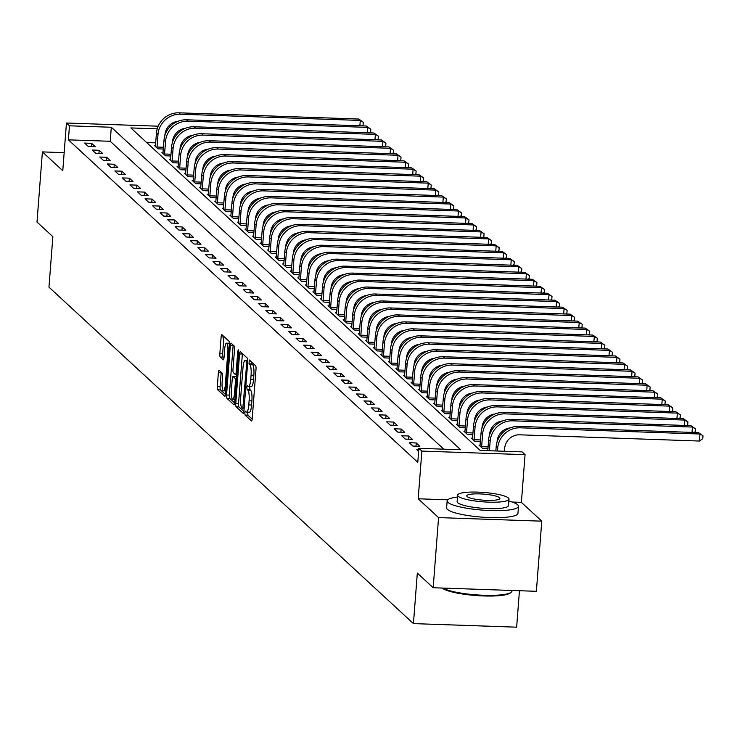 <?xml version="1.0" encoding="UTF-8"?>
<svg xmlns="http://www.w3.org/2000/svg" width="740" height="740" viewBox="0 0 740 740"><rect width="100%" height="100%" fill="white"/><g stroke="black" fill="none" stroke-linecap="round" stroke-linejoin="round"><path stroke-width="1.11" d="M244.829 412.772L245.097 415.075L251.396 420.894A2.812 0.62 -88 0 0 251.507 420.949A2.812 0.62 -88 0 0 252.201 418.683L256.012 369.121A2.812 0.62 -88 0 0 255.633 365.819L249.26 359.964L249.038 363.858L249.852 364.607A8.991 1.989 -88 0 1 251.073 375.171L250.758 379.305A8.991 1.989 -88 0 1 248.548 386.539A8.991 1.989 -88 0 1 248.178 386.363L247.289 385.577L246.799 387.159L247.068 389.471L247.882 390.221A8.991 1.989 -88 0 1 249.103 400.784L248.788 404.919A8.991 1.989 -88 0 1 246.577 412.143A8.991 1.989 -88 0 1 246.207 411.976L245.319 411.181L244.829 412.772M247.706 412.189L247.891 415.177L252.164 419.118M251.544 362.036L251.831 363.95L252.645 364.709L249.852 364.607M249.676 386.576L249.861 389.564L250.675 390.313L247.882 390.221M219.188 370.37A2.812 0.62 -88 0 0 219.077 370.315A2.812 0.62 -88 0 0 218.383 372.581L217.32 386.483A2.812 0.62 -88 0 0 217.699 389.786L224.692 396.242A2.812 0.62 -88 0 0 224.803 396.298A2.812 0.62 -88 0 0 225.497 394.032L229.308 344.47A2.812 0.62 -88 0 0 228.928 341.168L221.935 334.711A2.812 0.62 -88 0 0 221.815 334.656A2.812 0.62 -88 0 0 221.131 336.913L219.835 353.711A2.812 0.62 -88 0 0 220.215 357.013L223.212 359.779A2.812 0.62 -88 0 0 223.323 359.834A2.812 0.62 -88 0 0 224.017 357.568L224.655 349.243A7.511 1.665 -88 0 1 226.505 343.193A7.511 1.665 -88 0 1 227.828 352.166L225.321 384.8A7.511 1.665 -88 0 1 223.471 390.85A7.511 1.665 -88 0 1 222.148 381.877L222.564 376.438A2.812 0.62 -88 0 0 222.185 373.136L219.188 370.37M443.769 449.171L110.223 141.285L68.385 139.842L69.468 125.809L66.452 123.025L158.194 126.198M433.178 587.745L438.57 517.602L541.773 521.173L536.38 591.306L433.178 587.745L417.323 573.112L413.438 623.607L48.97 287.166L52.855 236.671L37 222.037L42.393 151.904L62.78 170.718L66.452 123.025M447.719 499.815L418.193 498.788L438.57 517.602M418.193 498.788L421.865 451.095L418.84 448.311L460.678 449.754L111.305 127.252L69.468 125.809M68.385 139.842L417.767 462.334L418.84 448.311M235.755 403.504A2.812 0.62 -88 0 0 236.134 406.806L243.127 413.262A2.812 0.62 -88 0 0 243.238 413.309A2.812 0.62 -88 0 0 243.932 411.052L247.743 361.481A2.812 0.62 -88 0 0 247.364 358.188L240.371 351.722A2.812 0.62 -88 0 0 240.26 351.676A2.812 0.62 -88 0 0 239.566 353.933L235.755 403.504L238.539 403.596A2.812 0.62 -88 0 0 238.918 406.898L243.895 411.486M233.914 404.752L226.912 398.296A2.812 0.62 -88 0 1 226.533 394.993L230.344 345.423A2.812 0.62 -88 0 1 231.037 343.166A2.812 0.62 -88 0 1 231.148 343.221L234.145 345.978A2.812 0.62 -88 0 1 234.525 349.28L232.98 369.38A2.812 0.62 -88 0 0 233.359 372.683L235.348 374.514A2.812 0.62 -88 0 0 235.459 374.57A2.812 0.62 -88 0 0 236.153 372.312L237.762 351.38L238.243 349.798L238.595 352.147L234.71 402.542A2.812 0.62 -88 0 1 234.025 404.808A2.812 0.62 -88 0 1 233.914 404.752L234.145 404.762M64.167 152.653L42.393 151.904M418.729 449.763L416.824 449.698L418.609 451.345M419.867 446.312L416.241 442.964L409.266 442.724L412.892 446.072L419.867 446.312M412.319 439.347L408.693 435.999L401.718 435.758L405.344 439.107L412.319 439.347M404.771 432.373L401.145 429.034L394.17 428.793L397.796 432.132L404.771 432.373M397.223 425.408L393.597 422.059L386.622 421.819L390.248 425.167L397.223 425.408M389.666 418.442L386.049 415.094L379.074 414.853L382.7 418.202L389.666 418.442M382.118 411.468L378.501 408.129L371.526 407.888L375.152 411.227L382.118 411.468M374.57 404.503L370.953 401.154L363.978 400.914L367.595 404.262L374.57 404.503M367.022 397.537L363.396 394.189L356.43 393.948L360.047 397.288L367.022 397.537M359.474 390.563L355.848 387.224L348.873 386.983L352.499 390.322L359.474 390.563M351.925 383.598L348.3 380.249L341.325 380.009L344.951 383.357L351.925 383.598M344.378 376.632L340.752 373.284L333.777 373.043L337.403 376.382L344.378 376.632M336.829 369.658L333.204 366.319L326.229 366.069L329.855 369.417L336.829 369.658M329.282 362.693L325.656 359.344L318.681 359.104L322.307 362.452L329.282 362.693M321.724 355.718L318.108 352.379L311.133 352.138L314.759 355.478L321.724 355.718M314.176 348.753L310.56 345.414L303.585 345.164L307.202 348.512L314.176 348.753M306.628 341.788L303.002 338.439L296.037 338.199L299.654 341.547L306.628 341.788M299.08 334.813L295.454 331.474L288.48 331.233L292.106 334.572L299.08 334.813M291.532 327.848L287.906 324.499L280.932 324.259L284.558 327.607L291.532 327.848M283.984 320.882L280.358 317.534L273.384 317.293L277.01 320.642L283.984 320.882M276.436 313.908L272.81 310.569L265.836 310.328L269.462 313.668L276.436 313.908M268.888 306.943L265.262 303.594L258.288 303.354L261.914 306.702L268.888 306.943M261.331 299.978L257.714 296.629L250.74 296.389L254.366 299.737L261.331 299.978M253.783 293.003L250.166 289.664L243.192 289.423L246.809 292.762L253.783 293.003M246.235 286.038L242.609 282.689L235.644 282.449L239.261 285.797L246.235 286.038M238.687 279.072L235.061 275.724L228.087 275.483L231.713 278.832L238.687 279.072M231.139 272.098L227.513 268.759L220.538 268.518L224.165 271.858L231.139 272.098M223.591 265.133L219.965 261.784L212.99 261.544L216.617 264.892L223.591 265.133M216.043 258.168L212.417 254.819L205.442 254.579L209.069 257.927L216.043 258.168M208.495 251.193L204.869 247.854L197.894 247.613L201.521 250.953L208.495 251.193M200.938 244.228L197.321 240.879L190.347 240.639L193.972 243.987L200.938 244.228M193.39 237.263L189.773 233.914L182.799 233.674L186.415 237.022L193.39 237.263M185.842 230.288L182.216 226.949L175.251 226.708L178.867 230.048L185.842 230.288M178.294 223.323L174.668 219.974L167.703 219.734L171.319 223.082L178.294 223.323M170.746 216.358L167.12 213.009L160.145 212.769L163.771 216.117L170.746 216.358M163.198 209.383L159.572 206.044L152.597 205.803L156.223 209.143L163.198 209.383M155.65 202.418L152.024 199.069L145.049 198.829L148.675 202.177L155.65 202.418M148.102 195.453L144.476 192.104L137.501 191.863L141.127 195.203L148.102 195.453M140.544 188.478L136.928 185.139L129.953 184.898L133.579 188.238L140.544 188.478M132.996 181.513L129.38 178.164L122.405 177.924L126.031 181.272L132.996 181.513M125.449 174.547L121.822 171.199L114.857 170.959L118.474 174.298L125.449 174.547M117.9 167.573L114.275 164.234L107.309 163.984L110.926 167.333L117.9 167.573M110.353 160.608L106.727 157.259L99.752 157.019L103.378 160.367L110.353 160.608M102.805 153.633L99.178 150.294L92.204 150.054L95.83 153.393L102.805 153.633M95.257 146.668L91.631 143.329L84.656 143.079L88.282 146.428L95.257 146.668M505.133 451.289L504.486 450.697M155.724 142.857L146.659 142.542M487.947 448.662L482.619 448.477L479.002 445.138L480.13 445.175M480.399 441.697L475.071 441.512L471.454 438.173L472.582 438.21M472.851 434.732L467.523 434.546L463.897 431.198L465.025 431.235M465.293 427.757L459.975 427.572L456.349 424.233L457.477 424.27M457.746 420.792L452.427 420.607L448.801 417.268L449.929 417.305M450.197 413.827L444.879 413.642L441.253 410.293L442.381 410.33M442.65 406.852L437.331 406.667L433.705 403.328L434.833 403.365M435.102 399.887L429.783 399.702L426.157 396.353L427.285 396.4M427.554 392.921L422.226 392.736L418.609 389.388L419.737 389.425M420.006 385.947L414.678 385.762L411.061 382.423L412.189 382.46M412.457 378.982L407.13 378.797L403.504 375.448L404.641 375.495M404.9 372.017L399.582 371.832L395.956 368.483L397.084 368.52M397.352 365.042L392.034 364.857L388.407 361.518L389.536 361.555M389.804 358.077L384.486 357.892L380.86 354.543L381.988 354.589M382.256 351.111L376.938 350.927L373.312 347.578L374.44 347.615M374.708 344.137L369.389 343.952L365.764 340.613L366.892 340.65M367.16 337.172L361.832 336.987L358.216 333.638L359.344 333.685M359.612 330.207L354.284 330.022L350.668 326.673L351.796 326.71M352.064 323.232L346.736 323.047L343.12 319.708L344.248 319.745M344.507 316.267L339.188 316.082L335.562 312.733L336.691 312.779M336.959 309.292L331.64 309.117L328.014 305.768L329.143 305.805M329.411 302.327L324.092 302.142L320.466 298.803L321.595 298.84M321.863 295.362L316.544 295.177L312.918 291.828L314.047 291.875M314.315 288.387L308.996 288.212L305.37 284.863L306.499 284.9M306.767 281.422L301.448 281.237L297.822 277.898L298.951 277.935M299.219 274.457L293.891 274.272L290.274 270.923L291.403 270.96M291.671 267.482L286.343 267.307L282.726 263.958L283.855 263.995M284.123 260.517L278.795 260.332L275.169 256.993L276.298 257.03M276.566 253.552L271.247 253.367L267.621 250.018L268.75 250.055M269.018 246.577L263.699 246.392L260.073 243.053L261.202 243.09M261.47 239.612L256.151 239.427L252.525 236.088L253.654 236.125M253.922 232.647L248.603 232.462L244.977 229.113L246.106 229.15M246.374 225.672L241.055 225.487L237.429 222.148L238.558 222.185M238.826 218.707L233.498 218.522L229.881 215.183L231.01 215.22M231.278 211.742L225.95 211.557L222.333 208.208L223.462 208.245M223.73 204.767L218.402 204.582L214.776 201.243L215.904 201.28M216.173 197.802L210.854 197.617L207.228 194.269L208.356 194.315M208.625 190.837L203.306 190.652L199.68 187.303L200.808 187.34M201.077 183.862L195.758 183.677L192.132 180.338L193.26 180.375M193.529 176.897L188.21 176.712L184.584 173.363L185.712 173.41M185.981 169.932L180.662 169.747L177.036 166.398L178.164 166.435M178.433 162.957L173.105 162.772L169.488 159.433L170.616 159.47M170.885 155.992L165.556 155.807L161.94 152.459L163.068 152.505M163.337 149.027L158.008 148.842L154.383 145.493L155.52 145.53M413.438 623.607L516.64 627.178L519.443 590.724M168.313 126.549L169.895 126.817M157.241 128.843L130.832 127.928L480.204 450.429L522.042 451.881L525.058 454.665L421.865 451.095M541.773 521.173L521.395 502.358L525.058 454.665M167.952 129.213L166.565 129.167M110.223 141.285L111.305 127.252M416.241 442.964L416 446.174M408.693 435.999L408.443 439.209M401.145 429.034L400.895 432.243M393.597 422.059L393.347 425.269M386.049 415.094L385.799 418.304M378.501 408.129L378.251 411.338M370.953 401.154L370.703 404.364M363.396 394.189L363.155 397.399M355.848 387.224L355.607 390.433M348.3 380.249L348.05 383.459M340.752 373.284L340.502 376.493M333.204 366.319L332.954 369.528M325.656 359.344L325.406 362.554M318.108 352.379L317.858 355.589M310.56 345.414L310.31 348.623M303.002 338.439L302.762 341.649M295.454 331.474L295.214 334.684M287.906 324.499L287.657 327.718M280.358 317.534L280.108 320.744M272.81 310.569L272.561 313.779M265.262 303.594L265.012 306.813M257.714 296.629L257.464 299.839M250.166 289.664L249.917 292.874M242.609 282.689L242.368 285.908M235.061 275.724L234.821 278.934M227.513 268.759L227.263 271.969M219.965 261.784L219.715 265.003M212.417 254.819L212.167 258.029M204.869 247.854L204.619 251.064M197.321 240.879L197.071 244.089M189.773 233.914L189.523 237.124M182.216 226.949L181.975 230.159M174.668 219.974L174.427 223.184M167.12 213.009L166.879 216.219M159.572 206.044L159.322 209.254M152.024 199.069L151.774 202.279M144.476 192.104L144.226 195.314M136.928 185.139L136.678 188.349M129.38 178.164L129.13 181.374M121.822 171.199L121.582 174.409M114.275 164.234L114.034 167.444M106.727 157.259L106.486 160.469M99.178 150.294L98.929 153.504M91.631 143.329L91.381 146.538M521.395 502.358L512.163 502.035M249.001 412.069A8.991 1.989 -88 0 0 249.371 412.245A8.991 1.989 -88 0 0 251.572 405.011L248.788 404.919M250.675 390.313A8.991 1.989 -88 0 1 251.896 400.877L251.572 405.011M250.971 386.465A8.991 1.989 -88 0 0 251.341 386.632A8.991 1.989 -88 0 0 253.543 379.398L250.758 379.305M252.645 364.709A8.991 1.989 -88 0 1 253.866 375.272L253.543 379.398M242.396 353.6A2.812 0.62 -88 0 0 242.359 354.025L238.539 403.596M242.775 408.804L246.679 363.747L246.42 361.435L245.56 360.639A8.991 1.989 -88 0 0 245.19 360.473A8.991 1.989 -88 0 0 242.979 367.706L240.694 397.445A8.991 1.989 -88 0 0 241.915 408.008L242.775 408.804M234.673 402.976L229.705 398.388L226.912 398.296M233.174 345.09A2.812 0.62 -88 0 0 233.137 345.525L229.326 395.086A2.812 0.62 -88 0 0 229.705 398.388M231.37 390.248A7.511 1.665 -88 0 0 232.702 399.221A7.511 1.665 -88 0 0 234.543 393.171L235.431 381.674A2.812 0.62 -88 0 0 235.052 378.371L233.063 376.54A2.812 0.62 -88 0 0 232.952 376.484A2.812 0.62 -88 0 0 232.258 378.75L231.37 390.248M235.616 376.632A2.812 0.62 -88 0 1 235.736 376.586A2.812 0.62 -88 0 1 235.857 376.642L236.652 377.372M229.345 343.295A7.511 1.665 -88 0 0 229.289 343.295L226.505 343.193M223.961 336.58A2.812 0.62 -88 0 0 223.915 337.014L222.629 353.812A2.812 0.62 -88 0 0 223.008 357.115L223.97 358.003M221.214 372.239A2.812 0.62 -88 0 0 221.177 372.673L220.104 386.576A2.812 0.62 -88 0 0 220.483 389.878L225.45 394.466M504.44 451.271L504.662 448.357A14.31 13.709 -47.3 0 1 519.684 434.815L699.448 441.031L699.985 434.01L520.229 427.803A21.469 20.563 132.7 0 0 497.687 448.116L497.465 451.03M698.477 432.623L703 435.823L698.477 432.623L518.721 426.407A21.469 20.563 132.7 0 0 496.179 446.72L495.855 450.975M703 435.823L702.787 438.626L699.448 441.031M497.058 442.067L497.113 441.392A14.31 13.709 -47.3 0 1 510.082 427.924M692.029 432.401L692.437 427.045L690.929 425.648L511.164 419.441A21.469 20.563 132.7 0 0 488.631 439.754L487.79 450.697M690.929 425.648L695.452 428.858L692.437 427.045L512.681 420.829A21.469 20.563 132.7 0 0 490.139 441.151L489.399 450.753M695.452 428.858L695.239 431.661L694.111 432.465M489.51 435.102L489.566 434.417A14.31 13.709 -47.3 0 1 502.534 420.958M684.482 425.426L684.889 420.079L683.381 418.683L503.616 412.467A21.469 20.563 132.7 0 0 481.083 432.789L479.983 446.044M481.638 447.571L481.629 446.683L488.076 446.904M683.381 418.683L687.904 421.893L684.889 420.079L505.133 413.864A21.469 20.563 132.7 0 0 482.591 434.177L481.629 446.683M687.904 421.893L687.682 424.695L686.563 425.5M481.962 428.136L482.018 427.452A14.31 13.709 -47.3 0 1 494.986 413.984M676.934 418.461L677.341 413.105L675.833 411.718L496.068 405.502A21.469 20.563 132.7 0 0 473.535 425.815L472.435 439.079M474.09 440.605L474.081 439.717L480.528 439.939M675.833 411.718L680.356 414.918L677.341 413.105L497.576 406.889A21.469 20.563 132.7 0 0 475.043 427.211L474.081 439.717M680.356 414.918L680.134 417.721L679.015 418.535M474.414 421.162L474.47 420.486A14.31 13.709 -47.3 0 1 487.438 407.019M669.376 411.496L669.793 406.14L668.285 404.743L488.52 398.527A21.469 20.563 132.7 0 0 465.987 418.849L464.887 432.114M466.542 433.631L466.533 432.743L472.98 432.965M668.285 404.743L672.808 407.953L669.793 406.14L490.028 399.924A21.469 20.563 132.7 0 0 467.495 420.246L466.533 432.743M672.808 407.953L672.586 410.756L671.467 411.56M442.807 588.078A35.779 6.54 4.4 0 0 478.974 595.043A35.779 6.54 4.4 0 0 511.257 592.222L510.35 592.971A34.919 6.383 -175.6 0 1 476.652 595.58A34.919 6.383 -175.6 0 1 442.298 588.06M511.257 592.222A35.779 6.54 4.4 0 0 511.969 591.057L512.015 590.465M457.487 497.086A35.779 6.54 4.4 0 0 447.154 500.841A35.779 6.54 4.4 0 0 447.959 502.377A35.779 6.54 4.4 0 0 486.365 510.369A35.779 6.54 4.4 0 0 518.49 506.327A35.779 6.54 4.4 0 0 517.686 504.791A35.779 6.54 4.4 0 0 508.852 501.036M447.154 500.841L446.608 507.853A35.779 6.54 4.4 0 0 447.413 509.398A35.779 6.54 4.4 0 0 485.829 517.389A35.779 6.54 4.4 0 0 517.954 513.347L518.49 506.327M509 499.112L508.5 505.559A25.761 4.708 -175.6 0 1 485.375 508.473A25.761 4.708 -175.6 0 1 457.718 502.719A25.761 4.708 -175.6 0 1 457.135 501.609L457.635 495.162A25.761 4.708 4.4 0 0 458.217 496.263A25.761 4.708 4.4 0 0 485.865 502.016A25.761 4.708 4.4 0 0 509 499.112A25.761 4.708 4.4 0 0 508.417 498.002A25.761 4.708 4.4 0 0 480.76 492.248A25.761 4.708 4.4 0 0 457.635 495.162M499.491 497.696A16.604 3.034 4.4 0 0 481.675 493.987A16.604 3.034 4.4 0 0 466.764 495.855A16.604 3.034 4.4 0 0 467.144 496.577A16.604 3.034 4.4 0 0 484.959 500.286A16.604 3.034 4.4 0 0 499.87 498.409A16.604 3.034 4.4 0 0 499.491 497.696M466.866 414.197L466.912 413.512A14.31 13.709 -47.3 0 1 479.881 400.053M661.828 404.521L662.245 399.175L660.737 397.778L480.972 391.562A21.469 20.563 132.7 0 0 458.43 411.884L457.339 425.139M458.994 426.666L458.985 425.778L465.432 426M660.737 397.778L665.251 400.978L662.245 399.175L482.48 392.959A21.469 20.563 132.7 0 0 459.947 413.272L458.985 425.778M665.251 400.978L665.038 403.79L663.919 404.595M459.318 407.231L459.364 406.547A14.31 13.709 -47.3 0 1 472.333 393.079M654.28 397.556L654.697 392.2L653.189 390.812L473.424 384.596A21.469 20.563 132.7 0 0 450.882 404.91L449.791 418.174M451.437 419.7L451.437 418.812L457.884 419.034M653.189 390.812L657.703 394.013L654.697 392.2L474.932 385.984A21.469 20.563 132.7 0 0 452.399 406.306L451.437 418.812M657.703 394.013L657.49 396.816L656.371 397.63M451.77 400.257L451.816 399.582A14.31 13.709 -47.3 0 1 464.785 386.114M646.732 390.591L647.149 385.235L645.632 383.838L465.876 377.622A21.469 20.563 132.7 0 0 443.334 397.944L442.243 411.2M443.889 412.726L443.88 411.838L450.336 412.06M645.632 383.838L650.155 387.048L647.149 385.235L467.384 379.019A21.469 20.563 132.7 0 0 444.842 399.341L443.88 411.838M650.155 387.048L649.942 389.851L648.813 390.655M444.213 393.292L444.268 392.607A14.31 13.709 -47.3 0 1 457.237 379.148M639.184 383.616L639.601 378.269L638.084 376.873L458.328 370.657A21.469 20.563 132.7 0 0 435.786 390.979L434.685 404.234M436.341 405.761L436.332 404.873L442.788 405.095M638.084 376.873L642.607 380.073L639.601 378.269L459.836 372.054A21.469 20.563 132.7 0 0 437.294 392.367L436.332 404.873M642.607 380.073L642.394 382.885L641.265 383.69M436.665 386.326L436.72 385.642A14.31 13.709 -47.3 0 1 449.689 372.174M631.636 376.651L632.043 371.295L630.535 369.907L450.771 363.692A21.469 20.563 132.7 0 0 428.238 384.005L427.137 397.269M428.793 398.795L428.784 397.898L435.24 398.129M630.535 369.907L635.059 373.108L632.043 371.295L452.288 365.079A21.469 20.563 132.7 0 0 429.746 385.401L428.784 397.898M635.059 373.108L634.846 375.911L633.718 376.725M429.117 379.352L429.172 378.677A14.31 13.709 -47.3 0 1 442.141 365.209M624.088 369.676L624.495 364.33L622.988 362.933L443.223 356.717A21.469 20.563 132.7 0 0 420.69 377.039L419.589 390.295M421.245 391.821L421.236 390.933L427.683 391.155M622.988 362.933L627.511 366.143L624.495 364.33L444.74 358.114A21.469 20.563 132.7 0 0 422.198 378.436L421.236 390.933M627.511 366.143L627.289 368.946L626.17 369.75M421.569 372.387L421.624 371.702A14.31 13.709 -47.3 0 1 434.593 358.243M616.54 362.711L616.947 357.365L615.44 355.968L435.675 349.752A21.469 20.563 132.7 0 0 413.142 370.074L412.041 383.329M413.697 384.856L413.688 383.968L420.135 384.19M615.44 355.968L619.963 359.168L616.947 357.365L437.183 351.149A21.469 20.563 132.7 0 0 414.65 371.462L413.688 383.968M619.963 359.168L619.741 361.98L618.621 362.785M414.021 365.421L414.076 364.737A14.31 13.709 -47.3 0 1 427.045 351.269M608.992 355.746L609.399 350.39L607.891 349.003L428.127 342.786A21.469 20.563 132.7 0 0 405.594 363.1L404.493 376.364M406.149 377.89L406.14 376.993L412.587 377.224M607.891 349.003L612.415 352.203L609.399 350.39L429.635 344.174A21.469 20.563 132.7 0 0 407.102 364.496L406.14 376.993M612.415 352.203L612.193 355.006L611.074 355.82M406.473 358.447L406.528 357.772A14.31 13.709 -47.3 0 1 419.497 344.304M601.435 348.771L601.851 343.425L600.344 342.028L420.579 335.812A21.469 20.563 132.7 0 0 398.037 356.134L396.945 369.389M398.601 370.916L398.592 370.028L405.039 370.25M600.344 342.028L604.857 345.238L601.851 343.425L422.087 337.209A21.469 20.563 132.7 0 0 399.554 357.531L398.592 370.028M604.857 345.238L604.645 348.041L603.526 348.845M398.925 351.482L398.971 350.797A14.31 13.709 -47.3 0 1 411.94 337.338M593.887 341.806L594.303 336.46L592.796 335.063L413.031 328.847A21.469 20.563 132.7 0 0 390.489 349.169L389.397 362.424M391.044 363.95L391.044 363.062L397.491 363.285M592.796 335.063L597.31 338.263L594.303 336.46L414.539 330.243A21.469 20.563 132.7 0 0 392.006 350.557L391.044 363.062M597.31 338.263L597.097 341.075L595.977 341.88M391.377 344.516L391.423 343.832A14.31 13.709 -47.3 0 1 404.392 330.364M586.339 334.841L586.755 329.485L585.238 328.098L405.483 321.882A21.469 20.563 132.7 0 0 382.941 342.195L381.849 355.459M383.496 356.985L383.486 356.088L389.943 356.319M585.238 328.098L589.762 331.298L586.755 329.485L406.991 323.269A21.469 20.563 132.7 0 0 384.449 343.591L383.486 356.088M589.762 331.298L589.549 334.101L588.42 334.915M383.82 337.542L383.875 336.867A14.31 13.709 -47.3 0 1 396.844 323.399M578.791 327.866L579.207 322.52L577.69 321.123L397.935 314.907A21.469 20.563 132.7 0 0 375.393 335.229L374.292 348.485M375.948 350.011L375.939 349.123L382.395 349.345M577.69 321.123L582.213 324.333L579.207 322.52L399.443 316.304A21.469 20.563 132.7 0 0 376.901 336.626L375.939 349.123M582.213 324.333L582.001 327.136L580.872 327.94M376.272 330.577L376.327 329.892A14.31 13.709 -47.3 0 1 389.296 316.433M571.243 320.901L571.65 315.555L570.142 314.158L390.378 307.942A21.469 20.563 132.7 0 0 367.845 328.264L366.744 341.519M368.4 343.046L368.391 342.157L374.847 342.38M570.142 314.158L574.666 317.358L571.65 315.555L391.895 309.339A21.469 20.563 132.7 0 0 369.353 329.651L368.391 342.157M574.666 317.358L574.453 320.17L573.324 320.975M368.724 323.611L368.779 322.927A14.31 13.709 -47.3 0 1 381.748 309.459M563.695 313.936L564.102 308.58L562.594 307.183L382.83 300.976A21.469 20.563 132.7 0 0 360.297 321.289L359.196 334.554M360.852 336.08L360.843 335.183L367.299 335.405M562.594 307.183L567.118 310.393L564.102 308.58L384.347 302.364A21.469 20.563 132.7 0 0 361.805 322.686L360.843 335.183M567.118 310.393L566.896 313.196L565.776 314.01M361.175 316.637L361.231 315.962A14.31 13.709 -47.3 0 1 374.2 302.493M556.147 306.961L556.554 301.615L555.046 300.218L375.282 294.002A21.469 20.563 132.7 0 0 352.749 314.324L351.648 327.579M353.304 329.106L353.295 328.218L359.742 328.44M555.046 300.218L559.57 303.428L556.554 301.615L376.789 295.399A21.469 20.563 132.7 0 0 354.257 315.721L353.295 328.218M559.57 303.428L559.348 306.231L558.228 307.035M353.628 309.671L353.683 308.987A14.31 13.709 -47.3 0 1 366.651 295.528M548.599 299.996L549.006 294.64L547.498 293.253L367.734 287.037A21.469 20.563 132.7 0 0 345.201 307.35L344.1 320.614M345.756 322.141L345.746 321.252L352.194 321.475M547.498 293.253L552.021 296.453L549.006 294.64L369.242 288.433A21.469 20.563 132.7 0 0 346.709 308.746L345.746 321.252M552.021 296.453L551.799 299.265L550.68 300.07M346.079 302.706L346.135 302.022A14.31 13.709 -47.3 0 1 359.104 288.554M541.042 293.031L541.458 287.675L539.95 286.278L360.186 280.072A21.469 20.563 132.7 0 0 337.644 300.385L336.552 313.649M338.208 315.175L338.199 314.278L344.646 314.5M539.95 286.278L544.464 289.488L541.458 287.675L361.694 281.459A21.469 20.563 132.7 0 0 339.161 301.781L338.199 314.278M544.464 289.488L544.252 292.291L543.132 293.096M338.532 295.732L338.578 295.057A14.31 13.709 -47.3 0 1 351.546 281.589M533.494 286.056L533.91 280.71L532.402 279.313L352.638 273.097A21.469 20.563 132.7 0 0 330.096 293.419L329.004 306.675M330.651 308.201L330.651 307.313L337.098 307.535M532.402 279.313L536.916 282.523L533.91 280.71L354.146 274.494A21.469 20.563 132.7 0 0 331.613 294.807L330.651 307.313M536.916 282.523L536.704 285.325L535.584 286.13M330.983 288.767L331.03 288.082A14.31 13.709 -47.3 0 1 343.998 274.623M525.946 279.091L526.362 273.735L524.845 272.348L345.09 266.132A21.469 20.563 132.7 0 0 322.548 286.445L321.456 299.709M323.103 301.236L323.093 300.348L329.55 300.57M524.845 272.348L529.368 275.548L526.362 273.735L346.598 267.529A21.469 20.563 132.7 0 0 324.055 287.841L323.093 300.348M529.368 275.548L529.155 278.36L528.027 279.165M323.436 281.801L323.482 281.117A14.31 13.709 -47.3 0 1 336.45 267.649M518.398 272.126L518.814 266.77L517.297 265.373L337.542 259.167A21.469 20.563 132.7 0 0 315 279.479L313.908 292.744M315.555 294.27L315.545 293.373L322.002 293.595M517.297 265.373L521.82 268.583L518.814 266.77L339.05 260.554A21.469 20.563 132.7 0 0 316.507 280.876L315.545 293.373M521.82 268.583L521.607 271.386L520.479 272.19M315.878 274.827L315.934 274.151A14.31 13.709 -47.3 0 1 328.902 260.683M510.85 265.151L511.257 259.805L509.749 258.408L329.994 252.192A21.469 20.563 132.7 0 0 307.452 272.514L306.351 285.769M308.007 287.296L307.997 286.408L314.454 286.63M509.749 258.408L514.272 261.618L511.257 259.805L331.502 253.589A21.469 20.563 132.7 0 0 308.959 273.902L307.997 286.408M514.272 261.618L514.06 264.421L512.931 265.225M308.33 267.861L308.386 267.177A14.31 13.709 -47.3 0 1 321.354 253.718M503.302 258.186L503.709 252.83L502.201 251.443L322.437 245.227A21.469 20.563 132.7 0 0 299.904 265.54L298.803 278.804M300.459 280.331L300.449 279.443L306.906 279.664M502.201 251.443L506.724 254.643L503.709 252.83L323.954 246.624A21.469 20.563 132.7 0 0 301.411 266.937L300.449 279.443M506.724 254.643L506.502 257.455L505.383 258.26M300.782 260.887L300.838 260.212A14.31 13.709 -47.3 0 1 313.806 246.744M495.754 251.221L496.161 245.865L494.653 244.468L314.889 238.261A21.469 20.563 132.7 0 0 292.356 258.575L291.255 271.839M292.911 273.365L292.901 272.468L299.349 272.69M494.653 244.468L499.176 247.678L496.161 245.865L316.396 239.649A21.469 20.563 132.7 0 0 293.863 259.971L292.901 272.468M499.176 247.678L498.954 250.481L497.835 251.286M293.234 253.922L293.29 253.237A14.31 13.709 -47.3 0 1 306.258 239.779M488.206 244.246L488.613 238.9L487.105 237.503L307.341 231.287A21.469 20.563 132.7 0 0 284.808 251.609L283.707 264.864M285.363 266.391L285.353 265.503L291.8 265.725M487.105 237.503L491.628 240.713L488.613 238.9L308.848 232.684A21.469 20.563 132.7 0 0 286.315 252.997L285.353 265.503M491.628 240.713L491.406 243.516L490.287 244.32M285.686 246.957L285.742 246.272A14.31 13.709 -47.3 0 1 298.71 232.813M480.649 237.281L481.065 231.925L479.557 230.538L299.793 224.322A21.469 20.563 132.7 0 0 277.26 244.635L276.159 257.899M277.815 259.425L277.805 258.538L284.252 258.76M479.557 230.538L484.071 233.738L481.065 231.925L301.3 225.719A21.469 20.563 132.7 0 0 278.767 246.032L277.805 258.538M484.071 233.738L483.858 236.541L482.739 237.355M278.138 239.982L278.185 239.307A14.31 13.709 -47.3 0 1 291.153 225.839M473.101 230.316L473.517 224.96L472.009 223.563L292.245 217.357A21.469 20.563 132.7 0 0 269.702 237.669L268.611 250.934M270.267 252.46L270.257 251.563L276.704 251.785M472.009 223.563L476.523 226.773L473.517 224.96L293.752 218.744A21.469 20.563 132.7 0 0 271.219 239.066L270.257 251.563M476.523 226.773L476.31 229.576L475.191 230.381M270.59 233.017L270.637 232.332A14.31 13.709 -47.3 0 1 283.605 218.874M465.553 223.341L465.969 217.995L464.452 216.598L284.697 210.382A21.469 20.563 132.7 0 0 262.154 230.704L261.063 243.96M262.709 245.486L262.709 244.598L269.157 244.82M464.452 216.598L468.975 219.808L465.969 217.995L286.204 211.779A21.469 20.563 132.7 0 0 263.662 232.092L262.709 244.598M468.975 219.808L468.762 222.611L467.643 223.415M263.042 226.052L263.089 225.367A14.31 13.709 -47.3 0 1 276.057 211.899M458.005 216.376L458.421 211.02L456.904 209.633L277.149 203.417A21.469 20.563 132.7 0 0 254.606 223.73L253.515 236.994M255.161 238.521L255.152 237.632L261.608 237.855M456.904 209.633L461.427 212.833L458.421 211.02L278.656 204.814A21.469 20.563 132.7 0 0 256.114 225.126L255.152 237.632M461.427 212.833L461.214 215.636L460.086 216.45M255.485 219.077L255.541 218.402A14.31 13.709 -47.3 0 1 268.509 204.934M450.457 209.411L450.864 204.055L449.356 202.658L269.601 196.442A21.469 20.563 132.7 0 0 247.058 216.765L245.957 230.029M247.613 231.546L247.604 230.658L254.061 230.88M449.356 202.658L453.879 205.868L450.864 204.055L271.108 197.839A21.469 20.563 132.7 0 0 248.566 218.161L247.604 230.658M453.879 205.868L453.666 208.671L452.538 209.476M247.937 212.112L247.993 211.427A14.31 13.709 -47.3 0 1 260.961 197.969M442.909 202.436L443.315 197.09L441.808 195.693L262.043 189.477A21.469 20.563 132.7 0 0 239.51 209.799L238.41 223.054M240.065 224.581L240.056 223.693L246.513 223.915M441.808 195.693L446.331 198.894L443.315 197.09L263.56 190.874A21.469 20.563 132.7 0 0 241.018 211.187L240.056 223.693M446.331 198.894L446.118 201.706L444.99 202.51M240.389 205.147L240.445 204.462A14.31 13.709 -47.3 0 1 253.413 190.994M435.361 195.471L435.768 190.115L434.26 188.728L254.495 182.512A21.469 20.563 132.7 0 0 231.962 202.825L230.862 216.089M232.517 217.615L232.508 216.728L238.955 216.95M434.26 188.728L438.783 191.928L435.768 190.115L256.012 183.899A21.469 20.563 132.7 0 0 233.47 204.222L232.508 216.728M438.783 191.928L438.561 194.731L437.442 195.545M232.841 198.172L232.897 197.497A14.31 13.709 -47.3 0 1 245.865 184.029M427.812 188.506L428.22 183.15L426.712 181.753L246.947 175.537A21.469 20.563 132.7 0 0 224.414 195.86L223.314 209.115M224.969 210.641L224.96 209.753L231.407 209.975M426.712 181.753L431.235 184.963L428.22 183.15L248.455 176.934A21.469 20.563 132.7 0 0 225.922 197.256L224.96 209.753M431.235 184.963L431.013 187.766L429.894 188.571M225.293 191.207L225.349 190.522A14.31 13.709 -47.3 0 1 238.317 177.064M420.255 181.531L420.671 176.185L419.164 174.788L239.399 168.572A21.469 20.563 132.7 0 0 216.866 188.894L215.766 202.149M217.421 203.676L217.412 202.788L223.859 203.01M419.164 174.788L423.678 177.988L420.671 176.185L240.907 169.969A21.469 20.563 132.7 0 0 218.374 190.282L217.412 202.788M423.678 177.988L423.465 180.801L422.346 181.605M217.745 184.242L217.791 183.557A14.31 13.709 -47.3 0 1 230.76 170.089M412.707 174.566L413.124 169.21L411.616 167.823L231.851 161.607A21.469 20.563 132.7 0 0 209.309 181.92L208.218 195.184M209.873 196.71L209.864 195.813L216.311 196.044M411.616 167.823L416.13 171.023L413.124 169.21L233.359 162.994A21.469 20.563 132.7 0 0 210.826 183.317L209.864 195.813M416.13 171.023L415.917 173.826L414.798 174.64M210.197 177.267L210.243 176.592A14.31 13.709 -47.3 0 1 223.212 163.124M405.159 167.592L405.575 162.245L404.068 160.848L224.303 154.632A21.469 20.563 132.7 0 0 201.761 174.954L200.669 188.21M202.316 189.736L202.316 188.848L208.763 189.07M404.068 160.848L408.582 164.058L405.575 162.245L225.811 156.029A21.469 20.563 132.7 0 0 203.278 176.351L202.316 188.848M408.582 164.058L408.369 166.861L407.25 167.666M202.649 170.302L202.695 169.617A14.31 13.709 -47.3 0 1 215.664 156.159M397.611 160.626L398.028 155.28L396.511 153.883L216.755 147.667A21.469 20.563 132.7 0 0 194.213 167.989L193.121 181.245M194.768 182.771L194.759 181.883L201.215 182.105M396.511 153.883L401.034 157.084L398.028 155.28L218.263 149.064A21.469 20.563 132.7 0 0 195.721 169.377L194.759 181.883M401.034 157.084L400.821 159.896L399.693 160.7M195.092 163.337L195.147 162.652A14.31 13.709 -47.3 0 1 208.116 149.184M390.063 153.661L390.47 148.305L388.963 146.918L209.207 140.702A21.469 20.563 132.7 0 0 186.665 161.015L185.564 174.279M187.22 175.806L187.211 174.908L193.667 175.139M388.963 146.918L393.486 150.118L390.47 148.305L210.715 142.089A21.469 20.563 132.7 0 0 188.173 162.412L187.211 174.908M393.486 150.118L393.273 152.921L392.144 153.735M187.544 156.362L187.599 155.687A14.31 13.709 -47.3 0 1 200.568 142.219M382.515 146.687L382.922 141.34L381.414 139.943L201.65 133.727A21.469 20.563 132.7 0 0 179.117 154.049L178.016 167.305M179.672 168.831L179.663 167.943L186.119 168.165M381.414 139.943L385.938 143.153L382.922 141.34L203.167 135.124A21.469 20.563 132.7 0 0 180.625 155.446L179.663 167.943M385.938 143.153L385.725 145.956L384.596 146.761M179.996 149.397L180.051 148.712A14.31 13.709 -47.3 0 1 193.02 135.254M374.967 139.721L375.374 134.375L373.867 132.978L194.102 126.762A21.469 20.563 132.7 0 0 171.569 147.084L170.468 160.34M172.124 161.866L172.115 160.978L178.562 161.2M373.867 132.978L378.39 136.179L375.374 134.375L195.619 128.159A21.469 20.563 132.7 0 0 173.077 148.472L172.115 160.978M378.39 136.179L378.168 138.99L377.049 139.795M172.448 142.431L172.503 141.747A14.31 13.709 -47.3 0 1 185.472 128.279M367.419 132.756L367.826 127.4L366.319 126.013L186.554 119.797A21.469 20.563 132.7 0 0 164.021 140.11L162.92 153.374M164.576 154.901L164.567 154.003L171.014 154.235M366.319 126.013L370.842 129.213L367.826 127.4L188.062 121.184A21.469 20.563 132.7 0 0 165.529 141.506L164.567 154.003M370.842 129.213L370.62 132.016L369.5 132.83M164.9 135.457L164.955 134.782A14.31 13.709 -47.3 0 1 177.924 121.314M359.862 125.781L360.278 120.435L358.771 119.038L179.006 112.822A21.469 20.563 132.7 0 0 156.473 133.144L155.372 146.4M157.028 147.926L157.019 147.038L163.466 147.26M358.771 119.038L363.294 122.248L360.278 120.435L180.514 114.219A21.469 20.563 132.7 0 0 157.981 134.541L157.019 147.038M363.294 122.248L363.072 125.051L361.953 125.856M247.891 415.177L245.097 415.075M251.831 363.95L249.038 363.858M249.861 389.564L247.068 389.471M251.896 400.877L249.103 400.784M253.866 375.272L251.073 375.171M242.359 354.025L239.566 353.933M238.918 406.898L236.134 406.806M244.098 408.85L242.933 408.804M244.219 407.287L243.34 407.259M247.567 363.775L246.679 363.747M247.743 361.481L246.42 361.435M247.78 360.722L245.56 360.639M229.326 395.086L226.533 394.993M233.137 345.525L230.344 345.423M236.865 374.57L235.579 374.523M237.041 372.34L236.153 372.312M238.613 351.417L237.762 351.38M235.431 393.199L234.543 393.171M236.319 381.701L235.431 381.674M236.569 378.427L235.052 378.371M235.857 376.642L233.063 376.54M226.209 384.828L225.321 384.8M228.715 352.203L227.828 352.166M223.008 357.115L220.215 357.013M222.629 353.812L219.835 353.711M223.915 337.014L221.131 336.913M220.483 389.878L217.699 389.786M220.104 386.576L217.32 386.483M221.177 372.673L218.383 372.581M497.687 448.116L496.179 446.72M520.229 427.803L518.721 426.407M490.139 441.151L488.631 439.754M512.681 420.829L511.164 419.441M482.591 434.177L481.083 432.789M505.133 413.864L503.616 412.467M475.043 427.211L473.535 425.815M497.576 406.889L496.068 405.502M467.495 420.246L465.987 418.849M490.028 399.924L488.52 398.527M459.947 413.272L458.43 411.884M482.48 392.959L480.972 391.562M452.399 406.306L450.882 404.91M474.932 385.984L473.424 384.596M444.842 399.341L443.334 397.944M467.384 379.019L465.876 377.622M437.294 392.367L435.786 390.979M459.836 372.054L458.328 370.657M429.746 385.401L428.238 384.005M452.288 365.079L450.771 363.692M422.198 378.436L420.69 377.039M444.74 358.114L443.223 356.717M414.65 371.462L413.142 370.074M437.183 351.149L435.675 349.752M407.102 364.496L405.594 363.1M429.635 344.174L428.127 342.786M399.554 357.531L398.037 356.134M422.087 337.209L420.579 335.812M392.006 350.557L390.489 349.169M414.539 330.243L413.031 328.847M384.449 343.591L382.941 342.195M406.991 323.269L405.483 321.882M376.901 336.626L375.393 335.229M399.443 316.304L397.935 314.907M369.353 329.651L367.845 328.264M391.895 309.339L390.378 307.942M361.805 322.686L360.297 321.289M384.347 302.364L382.83 300.976M354.257 315.721L352.749 314.324M376.789 295.399L375.282 294.002M346.709 308.746L345.201 307.35M369.242 288.433L367.734 287.037M339.161 301.781L337.644 300.385M361.694 281.459L360.186 280.072M331.613 294.807L330.096 293.419M354.146 274.494L352.638 273.097M324.055 287.841L322.548 286.445M346.598 267.529L345.09 266.132M316.507 280.876L315 279.479M339.05 260.554L337.542 259.167M308.959 273.902L307.452 272.514M331.502 253.589L329.994 252.192M301.411 266.937L299.904 265.54M323.954 246.624L322.437 245.227M293.863 259.971L292.356 258.575M316.396 239.649L314.889 238.261M286.315 252.997L284.808 251.609M308.848 232.684L307.341 231.287M278.767 246.032L277.26 244.635M301.3 225.719L299.793 224.322M271.219 239.066L269.702 237.669M293.752 218.744L292.245 217.357M263.662 232.092L262.154 230.704M286.204 211.779L284.697 210.382M256.114 225.126L254.606 223.73M278.656 204.814L277.149 203.417M248.566 218.161L247.058 216.765M271.108 197.839L269.601 196.442M241.018 211.187L239.51 209.799M263.56 190.874L262.043 189.477M233.47 204.222L231.962 202.825M256.012 183.899L254.495 182.512M225.922 197.256L224.414 195.86M248.455 176.934L246.947 175.537M218.374 190.282L216.866 188.894M240.907 169.969L239.399 168.572M210.826 183.317L209.309 181.92M233.359 162.994L231.851 161.607M203.278 176.351L201.761 174.954M225.811 156.029L224.303 154.632M195.721 169.377L194.213 167.989M218.263 149.064L216.755 147.667M188.173 162.412L186.665 161.015M210.715 142.089L209.207 140.702M180.625 155.446L179.117 154.049M203.167 135.124L201.65 133.727M173.077 148.472L171.569 147.084M195.619 128.159L194.102 126.762M165.529 141.506L164.021 140.11M188.062 121.184L186.554 119.797M157.981 134.541L156.473 133.144M180.514 114.219L179.006 112.822M249.371 412.245L246.577 412.143M251.341 386.632L248.548 386.539M244.098 408.878L242.85 408.841M247.78 360.565L245.19 360.473M236.865 374.625L235.459 374.57M234.969 399.295L232.702 399.221M235.736 376.586L232.952 376.484M225.737 390.924L223.471 390.85"/></g></svg>
